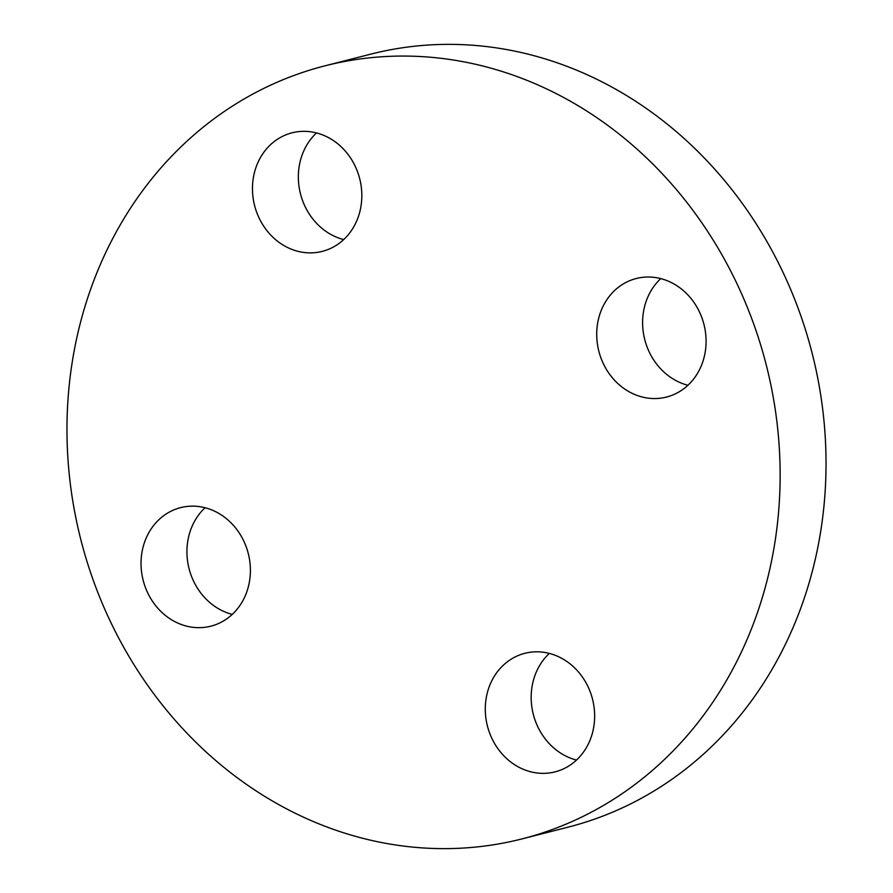 <?xml version="1.0" encoding="UTF-8"?>
<svg xmlns="http://www.w3.org/2000/svg" width="893" height="893" viewBox="0 0 893 893"><rect width="100%" height="100%" fill="white"/><g stroke="black" fill="none" stroke-linecap="round" stroke-linejoin="round"><path stroke-width="1.34" d="M515.082 656.969A61.17 54.239 -104.3 0 0 489.107 731.613A61.17 54.239 -104.3 0 0 555.066 771.865A61.17 54.239 -104.3 0 0 564.845 768.203A61.17 54.239 -104.3 0 0 590.831 693.56A61.17 54.239 -104.3 0 0 524.861 653.308A61.17 54.239 -104.3 0 0 515.082 656.969M576.498 760.066A61.17 54.239 75.7 0 1 533.3 714.288A61.17 54.239 75.7 0 1 549.318 653.408M244.414 542.419A61.17 54.239 -104.3 0 0 180.609 507.637A61.17 54.239 -104.3 0 0 147.021 591.389A61.17 54.239 -104.3 0 0 210.826 626.183A61.17 54.239 -104.3 0 0 244.414 542.419M232.247 614.395A61.17 54.239 75.7 0 1 192.91 579.702A61.17 54.239 75.7 0 1 205.077 507.737M332.029 247.729A61.17 54.239 -104.3 0 0 358.004 173.075A61.17 54.239 -104.3 0 0 292.044 132.823A61.17 54.239 -104.3 0 0 282.266 136.484A61.17 54.239 -104.3 0 0 256.28 211.128A61.17 54.239 -104.3 0 0 322.25 251.379A61.17 54.239 -104.3 0 0 332.029 247.729M602.697 362.268A61.17 54.239 -104.3 0 0 666.502 397.061A61.17 54.239 -104.3 0 0 700.09 313.298A61.17 54.239 -104.3 0 0 636.285 278.504A61.17 54.239 -104.3 0 0 602.697 362.268M687.923 385.263A61.17 54.239 75.7 0 1 648.586 350.581A61.17 54.239 75.7 0 1 660.753 278.605M585.797 815.041A398.903 353.661 75.7 0 1 522.048 838.895A398.903 353.661 75.7 0 1 91.89 576.42A398.903 353.661 75.7 0 1 261.314 89.646A398.903 353.661 75.7 0 1 325.063 65.803A398.903 353.661 75.7 0 1 755.221 328.278A398.903 353.661 75.7 0 1 585.797 815.041M325.063 65.803L370.952 54.105A398.903 353.661 75.7 0 1 801.11 316.58A398.903 353.661 75.7 0 1 631.686 803.354A398.903 353.661 75.7 0 1 567.937 827.197L522.048 838.895M343.682 239.592A61.17 54.239 75.7 0 1 300.472 193.803A61.17 54.239 75.7 0 1 316.502 132.934"/></g></svg>
